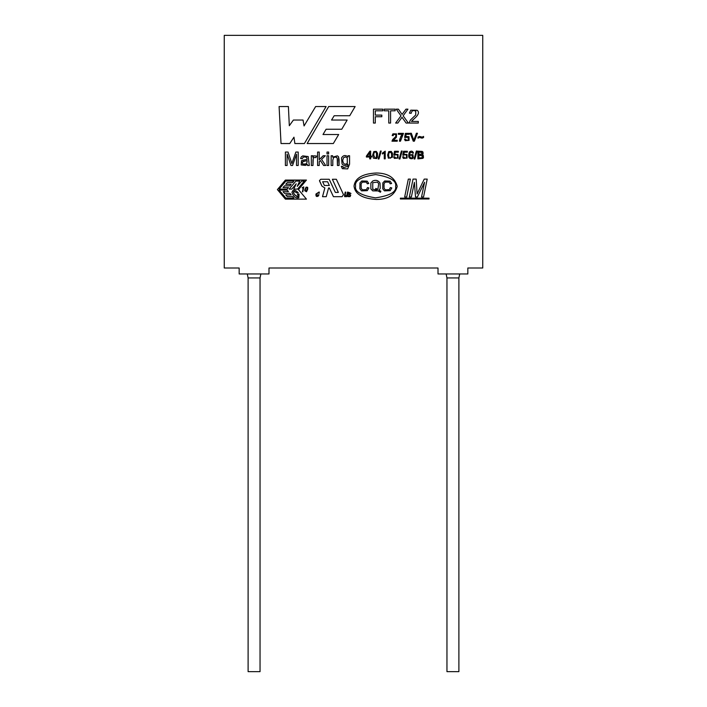<?xml version="1.0" encoding="UTF-8"?>
<svg xmlns="http://www.w3.org/2000/svg" width="707" height="707" viewBox="0 0 707 707"><rect width="100%" height="100%" fill="white"/><g stroke="black" fill="none" stroke-linecap="round" stroke-linejoin="round"><path stroke-width="1.06" d="M320.784 179.26L319.484 180.568L320.784 179.26L329.206 179.26L335.339 192.41L338.353 192.41L332.378 179.26L336.338 179.26L343.469 194.549L342.117 196.679L333.421 196.679L329.356 187.965L328.578 187.965L326.245 196.679L322.516 196.679L324.849 187.965L321.941 186.127L319.484 180.568L320.784 179.26L329.206 179.26L320.784 179.26M293.829 193.603L293.617 191.597C292.062 193.665 301.023 200.576 297.382 194.142L299.07 194.142L298.814 197.783C295.765 198.481 293.493 196.732 291.982 192.551C292.716 189.299 294.819 189.379 298.292 192.79L296.578 192.79C292.892 190.218 294.262 192.03 293.617 191.597L294.96 191.73M224.252 35.35L224.252 267.997L239.16 267.997L239.16 273.963L268.996 273.963L268.996 267.997L438.004 267.997L438.004 273.963L467.84 273.963L467.84 267.997L482.748 267.997L482.748 35.35L224.252 35.35L482.748 35.35L482.748 267.997L467.84 267.997L467.84 273.963L438.004 273.963L438.004 267.997L268.996 267.997L268.996 273.963L239.16 273.963L239.16 267.997L224.252 267.997L224.252 35.35M411.377 196.997L409.362 196.997L413.029 179.101L416.184 179.101L417.112 193.939L424.235 179.101L427.214 179.101L423.546 196.997L421.531 196.997L424.58 182.282L417.369 196.997L415.522 196.997L414.399 182.406L411.377 196.997L409.362 196.997L411.377 196.997L414.399 182.406L415.522 196.997L417.369 196.997L424.58 182.282L421.531 196.997L423.546 196.997L427.214 179.101L424.235 179.101L417.112 193.939L416.184 179.101L413.029 179.101L409.362 196.997L413.029 179.101L416.184 179.101M406.693 196.997L404.669 196.997L408.328 179.101L410.36 179.101L406.693 196.997L404.669 196.997L406.693 196.997L410.36 179.101L408.328 179.101L404.669 196.997L408.328 179.101L410.36 179.101L406.693 196.997M347.65 168.902L349.585 164.174L349.585 155.743L349.585 164.174L347.65 168.902L342.338 168.664L341.304 166.295L342.913 166.507L343.478 167.621L347.817 166.348L347.932 164.236C345.785 165.977 343.841 165.915 342.1 164.051L341.499 157.988C343.231 155.151 345.431 154.798 348.1 156.945L348.1 155.743L349.585 155.743L348.1 155.743L348.1 156.945C345.431 154.798 343.231 155.151 341.499 157.988L342.1 164.051C343.841 165.915 345.785 165.977 347.932 164.236L347.817 166.348L343.478 167.621L342.913 166.507L341.304 166.295L342.338 168.664L347.65 168.902L349.585 164.174L349.585 155.743L348.1 155.743M332.794 165.5L332.794 160.162L332.794 165.5L331.15 165.5L331.15 155.743L332.635 155.743L332.635 157.131L337.363 155.84L338.476 156.671L339.077 159.499L339.077 165.5L337.433 165.5L337.239 158.041L335.392 156.945L333.563 157.626L332.794 160.162L332.794 165.5L331.15 165.5L332.794 165.5L332.794 160.162L333.563 157.626L335.392 156.945L337.239 158.041L337.433 165.5L339.077 165.5L338.476 156.671L337.363 155.84L332.635 157.131L332.635 155.743L331.15 155.743L331.15 165.5L331.15 155.743L332.635 155.743M328.658 165.5L327.014 165.5L327.014 155.743L328.658 155.743L328.658 165.5L327.014 165.5L328.658 165.5L328.658 155.743L327.014 155.743L327.014 165.5L327.014 155.743L328.658 155.743L328.658 165.5M328.658 153.94L327.014 153.94L327.014 152.058L328.658 152.058L328.658 153.94L327.014 153.94L328.658 153.94L328.658 152.058L327.014 152.058L327.014 153.94L327.014 152.058L328.658 152.058L328.658 153.94M319.228 165.5L317.593 165.5L317.593 152.058L319.228 152.058L319.228 159.702L323.17 155.743L325.308 155.743L321.561 159.375L325.68 165.5L323.638 165.5L320.377 160.533L319.228 161.638L319.228 165.5L317.593 165.5L319.228 165.5L319.228 161.638L320.377 160.533L323.638 165.5L325.68 165.5L321.561 159.375L325.308 155.743L323.17 155.743L319.228 159.702L319.228 152.058L317.593 152.058L317.593 165.5L317.593 152.058L319.228 152.058M312.962 165.5L312.962 160.401L312.962 165.5L311.319 165.5L311.319 155.743L312.803 155.743L312.803 157.219L313.837 155.858L316.559 156.053L315.976 157.573L313.837 157.555L313.228 158.465L312.962 165.5L311.319 165.5L312.962 165.5L313.228 158.465L313.837 157.555L315.976 157.573L316.559 156.053L313.837 155.858L312.803 157.219L312.803 155.743L311.319 155.743L311.319 165.5L311.319 155.743L312.803 155.743M308.19 156.556L309.295 165.5L307.589 165.5L307.245 164.271L305.504 165.403L301.191 164.943L301.518 160.675L307.138 159.314L306.679 157.44L304.797 156.874L303.082 157.29L302.26 158.739L300.608 158.527L301.332 156.848L302.799 155.867L308.19 156.556L309.295 165.5L307.589 165.5L307.245 164.271L307.589 165.5L309.295 165.5L308.19 156.556L302.799 155.867L301.332 156.848L300.608 158.527L302.26 158.739L303.082 157.29L304.797 156.874L306.679 157.44L307.138 159.314L301.518 160.675L301.191 164.943L305.504 165.403L307.245 164.271M287.095 165.5L285.389 165.5L285.389 152.058L288.041 152.058L291.885 163.564L288.041 152.058L285.389 152.058L285.389 165.5L287.095 165.5L285.389 165.5L285.389 152.058L288.041 152.058L291.885 163.564L295.862 152.058L298.213 152.058L298.213 165.5L296.507 165.5L296.507 154.232L292.557 165.5L290.975 165.5L287.095 154.038L287.095 165.5L287.095 154.038L290.975 165.5L292.557 165.5L296.507 154.232L296.507 165.5L298.213 165.5L298.213 152.058L295.862 152.058L291.885 163.564L291.24 161.567M423.564 136.407L422.901 136.928L423.564 136.407L423.564 137.565L422.07 138.157L423.564 137.565L422.07 138.157L419.428 137.45L418.014 138.183L418.014 137.061L419.525 136.424L422.167 137.131L423.564 136.407L423.564 137.565L423.564 136.407L422.167 137.131L419.525 136.424L418.014 137.061L418.014 138.183L419.428 137.45L422.07 138.157M414.355 141.197L413.259 141.197L410.193 133.261L411.333 133.261L413.816 140.331L416.396 133.261L417.466 133.261L414.355 141.197L413.259 141.197L414.355 141.197L417.466 133.261L416.396 133.261L413.816 140.331L411.333 133.261L410.193 133.261L413.259 141.197L410.193 133.261L411.333 133.261L413.816 140.331L416.396 133.261L417.466 133.261L414.355 141.197M405.738 136.442L408.991 136.663L409.079 140.366L405.235 140.72L404.457 139.111L405.456 139.032L406.985 140.525L408.186 139.995L408.204 137.282L404.616 137.45L405.385 133.376L409.335 133.376L409.335 134.303L406.163 134.303L405.738 136.442L406.163 134.303L409.335 134.303L409.335 133.376L405.385 133.376L404.616 137.45L408.204 137.282L408.186 139.995L406.985 140.525L405.456 139.032L404.457 139.111L405.235 140.72L409.079 140.366L408.991 136.663L405.738 136.442M402.239 134.303L398.341 134.303L398.341 133.376L403.485 133.376L400.462 141.197L399.455 141.197L400.834 136.38L402.239 134.303L399.826 138.934L399.455 141.197L400.462 141.197L403.485 133.376L398.341 133.376L398.341 134.303L402.239 134.303L400.834 136.38M393.331 140.269L397.237 140.269L397.237 141.197L391.97 141.197L392.738 139.465L395.77 136.592L395.805 134.436L393.587 134.463L393.163 135.647L392.155 135.532L392.933 133.826L396.556 133.879L396.38 137.344L393.331 140.269L396.38 137.344L396.556 133.879L392.933 133.826L392.155 135.532L393.163 135.647L393.587 134.463L395.805 134.436L395.77 136.592L392.738 139.465L391.97 141.197L397.237 141.197L397.237 140.269L393.331 140.269M411.465 121.427L418.305 121.427L418.305 123.053L409.079 123.053L410.413 120.031L415.716 115.002L415.787 111.238C413.295 109.903 411.748 110.601 411.165 113.341L409.397 113.147L410.758 110.159L417.103 110.248C419.613 112.068 418.641 114.905 414.169 118.758L411.465 121.427L414.169 118.758C418.641 114.905 419.613 112.068 417.103 110.248L410.758 110.159L409.397 113.147L411.165 113.341C411.748 110.601 413.295 109.903 415.787 111.238L415.716 115.002L410.413 120.031L409.079 123.053L418.305 123.053L418.305 121.427L411.465 121.427M402.009 117.282L397.838 123.053L395.628 123.053L400.993 115.851L396.247 109.17L398.403 109.17L402.08 114.419L405.942 109.17L407.948 109.17L403.131 115.789L408.346 123.053L406.11 123.053L402.009 117.282L397.838 123.053L395.628 123.053L397.838 123.053L402.009 117.282L406.11 123.053L408.346 123.053L403.131 115.789L407.948 109.17L405.942 109.17L402.08 114.419L398.403 109.17L396.247 109.17L400.993 115.851L395.628 123.053M390.591 123.053L388.762 123.053L388.762 110.796L384.193 110.796L384.193 109.17L395.151 109.17L395.151 110.796L390.591 110.796L390.591 123.053L388.762 123.053L390.591 123.053L390.591 110.796L395.151 110.796L395.151 109.17L384.193 109.17L384.193 110.796L388.762 110.796L388.762 123.053M375.293 123.053L373.464 123.053L373.464 109.17L382.832 109.17L382.832 110.796L375.293 110.796L375.293 115.108L381.824 115.108L381.824 116.735L375.293 116.735L375.293 123.053L373.464 123.053L375.293 123.053L375.293 116.735L381.824 116.735L381.824 115.108L375.293 115.108L375.293 110.796L382.832 110.796L382.832 109.17L373.464 109.17L373.464 123.053L373.464 109.17L382.832 109.17L382.832 110.796M348.33 195.353L348.365 196.281L349.7 196.299L350.098 195.609L348.304 193.939L348.851 192.392L350.981 193.435L349.196 192.737L348.869 193.311L350.654 195.592L350.045 196.634L347.897 196.626L347.782 195.353L348.33 195.353L347.782 195.353L347.897 196.626L350.045 196.634L350.654 195.592L348.869 193.311L349.196 192.737L350.981 193.435L348.851 192.392L348.304 193.939L350.098 195.609L349.7 196.299L348.365 196.281L348.33 195.353L347.782 195.353L347.897 196.626M347.314 195.556L348.021 192.11L346.739 196.661L344.636 196.652L344.548 195.477L345.219 192.11L345.758 192.11L345.06 195.556L346.766 195.53L347.473 192.11L348.021 192.11L347.473 192.11L346.766 195.53L345.06 195.556L345.758 192.11L345.219 192.11L344.636 196.652L346.739 196.661L348.021 192.11L347.473 192.11L346.766 195.53L347.473 192.11M318.318 194.725L316.665 195.627L318.998 194.725L318.283 196.051C316.489 197.059 315.72 196.378 315.976 194.001L319.157 191.951L319.343 193.179L318.663 193.179L318.574 192.357L316.709 194.045L318.574 192.357L318.663 193.179L318.574 192.357L316.709 194.045L316.568 195.061L316.709 194.045L318.574 192.357M304.911 189.441L306.078 187.134L307.58 187.275L307.651 189.441L306.485 191.747L304.744 190.722L304.911 189.441L304.744 190.722L306.485 191.747L307.651 189.441L307.58 187.275L306.078 187.134L304.911 189.441M302.817 191.836L303.17 188.097L302.119 187.797L303.824 186.957L302.817 191.836M422.247 154.762L423.325 155.46L423.466 157.634L422.901 158.359L417.89 158.863L417.89 151.165L422.185 151.395L423.016 152.111L423.051 154.064L422.247 154.762L423.051 154.064L423.016 152.111L422.185 151.395L417.89 151.165L417.89 158.863L422.901 158.359L423.466 157.634L423.325 155.46L422.247 154.762M414.876 158.995L414.116 158.995L416.335 151.042L417.095 151.042L414.876 158.995L414.116 158.995L414.876 158.995L417.095 151.042L416.335 151.042L414.116 158.995L416.335 151.042L417.095 151.042L414.876 158.995M410.44 152.173L409.468 154.904L412.959 154.577L413.312 157.714L412.455 158.66C408.867 159.146 407.842 156.936 409.362 152.023C411.288 150.6 412.667 150.945 413.498 153.065L410.44 152.173L409.468 154.904L412.959 154.577L409.468 154.904L410.44 152.173L413.498 153.065C412.667 150.945 411.288 150.6 409.362 152.023C407.842 156.936 408.867 159.146 412.455 158.66L413.312 157.714L412.959 154.577L413.312 157.714L412.455 158.66M403.847 154.25L407.002 154.462L407.091 158.059L403.361 158.403L402.601 156.839L403.573 156.768L405.058 158.209L406.216 157.696C407.099 155.513 406.437 154.55 404.218 154.806L402.76 155.231L403.503 151.271L407.338 151.271L407.338 152.173L404.254 152.173L403.847 154.25L404.254 152.173L407.338 152.173L407.338 151.271L403.503 151.271L402.76 155.231L404.218 154.806C406.437 154.55 407.099 155.513 406.216 157.696L405.058 158.209L403.573 156.768L402.601 156.839L403.361 158.403L407.091 158.059L407.002 154.462L403.847 154.25L407.002 154.462M399.923 158.995L399.163 158.995L401.39 151.042L402.15 151.042L399.923 158.995L399.163 158.995L399.923 158.995L402.15 151.042L401.39 151.042L399.163 158.995L401.39 151.042L402.15 151.042L399.923 158.995M394.86 154.25L398.014 154.462L398.103 158.059L394.373 158.403L393.613 156.839L394.586 156.768L396.07 158.209L397.237 157.696C398.112 155.513 397.449 154.55 395.231 154.806L393.781 155.231L394.515 151.271L398.35 151.271L398.35 152.173L395.266 152.173L394.86 154.25L395.266 152.173L398.35 152.173L398.35 151.271L394.515 151.271L393.781 155.231L395.231 154.806C397.449 154.55 398.112 155.513 397.237 157.696L396.07 158.209L394.586 156.768L393.613 156.839L394.373 158.403L398.103 158.059L398.014 154.462L394.86 154.25M387.63 155.072L388.744 151.59L391.236 151.395L392.482 153.26L392.376 157.263L388.39 158.2L387.63 155.072L388.39 158.2L392.376 157.263L392.482 153.26L391.236 151.395L388.744 151.59L387.63 155.072L388.39 158.2L392.376 157.263M384.263 152.853L382.372 153.993L382.372 153.074L385.209 151.148L385.209 158.863L384.263 158.863L384.263 152.853L382.372 153.993L382.372 153.074L385.209 151.148L385.209 158.863L385.209 151.148L382.372 153.074L382.372 153.993L384.263 152.853L384.263 158.863L385.209 158.863L384.263 158.863M378.97 158.995L378.21 158.995L380.437 151.042L381.197 151.042L378.97 158.995L378.21 158.995L378.97 158.995L381.197 151.042L380.437 151.042L378.21 158.995L380.437 151.042L381.197 151.042L378.97 158.995M372.677 155.072L373.8 151.59L376.283 151.395L377.529 153.26L377.423 157.263L376.592 158.545L373.437 158.2L372.677 155.072L373.437 158.2L376.592 158.545L377.423 157.263L377.529 153.26L376.283 151.395L373.8 151.59L372.677 155.072L373.437 158.2L376.592 158.545M370.654 158.863L369.708 158.863L369.708 157.025L366.367 157.025L366.367 156.15L369.876 151.165L370.654 151.165L370.654 156.15L371.696 156.15L371.696 157.025L370.654 157.025L370.654 158.863L369.708 158.863L370.654 158.863L370.654 157.025L371.696 157.025L371.696 156.15L370.654 156.15L370.654 151.165L369.876 151.165L366.367 156.15L366.367 157.025L369.708 157.025L369.708 158.863M400.383 198.163L429.025 198.163L429.025 198.976L400.383 198.976L400.383 198.163L429.025 198.163L429.025 198.976L429.025 198.163L400.383 198.163L400.383 198.976L400.383 198.163M307.138 143.539L328.702 106.536L355.135 106.536L349.718 115.745L334.172 115.745L331.556 120.04L347.146 120.04L341.773 129.24L326.104 129.24L323.002 134.516L338.671 134.516L333.333 143.539L307.138 143.539L328.702 106.536L355.135 106.536L328.702 106.536L307.138 143.539L333.333 143.539L307.138 143.539M289.764 143.539L281.024 143.539L279.097 106.536L288.403 106.536L289.313 125.731L293.396 120.04L303.047 120.04L304.063 125.943L315.649 106.536L326.086 106.536L304.408 143.539L294.872 143.539L293.962 137.185L289.764 143.539L281.024 143.539L279.097 106.536L281.024 143.539L289.764 143.539L293.962 137.185L294.872 143.539L304.408 143.539L326.086 106.536L315.649 106.536L304.063 125.943L303.047 120.04L293.396 120.04L289.313 125.731L288.403 106.536L279.097 106.536L288.403 106.536M285.389 180.073L306.44 180.073L298.451 189.6L306.44 199.127L285.389 199.127L277.4 189.6L285.389 180.073L306.44 180.073L285.389 180.073L277.4 189.6L285.389 180.073M354.021 186.065C355.117 178.023 362.611 173.666 376.531 172.994C388.046 173.18 394.939 177.643 397.228 186.374C394.815 195.079 387.851 199.436 376.336 199.462C362.435 198.579 354.994 194.116 354.021 186.065C354.994 194.116 362.435 198.579 376.336 199.462C387.851 199.436 394.815 195.079 397.228 186.374C394.939 177.643 388.046 173.18 376.531 172.994C362.611 173.666 355.117 178.023 354.021 186.065M248.113 671.65L260.043 671.65L248.113 671.65L248.113 277.939L248.113 671.65M260.043 671.65L260.043 277.939L248.113 277.939L260.043 277.939L260.874 273.963M446.957 671.65L458.887 671.65L446.957 671.65L446.957 277.939L446.957 671.65M458.887 671.65L458.887 277.939L446.957 277.939L458.887 277.939L459.718 273.963M238.171 267.997L239.16 268.05L238.171 267.997M247.282 273.963L248.113 277.939L247.282 273.963M437.014 267.997L438.004 268.05L437.014 267.997M446.126 273.963L446.957 277.939L446.126 273.963M293.396 120.04L303.047 120.04M315.649 106.536L326.086 106.536L304.408 143.539L294.872 143.539M338.671 134.516L333.333 143.539L338.671 134.516L323.002 134.516L326.104 129.24L341.773 129.24L347.146 120.04L341.773 129.24M347.146 120.04L331.556 120.04L334.172 115.745L349.718 115.745L355.135 106.536L349.718 115.745M279.141 190.103L287.157 190.103L288.447 191.641L283.047 191.641L284.479 193.347L283.047 191.641L288.447 191.641L287.157 190.103L279.141 190.103L285.867 198.119L279.141 190.103M284.479 193.347L289.879 193.347L291.169 194.885L285.769 194.885L287.201 196.59L285.769 194.885L291.169 194.885L289.879 193.347L284.479 193.347L283.047 191.641M287.201 196.59L292.601 196.59L293.891 198.119L285.867 198.119L293.891 198.119L292.601 196.59L287.201 196.59L285.769 194.885M296.224 183.802L291.788 189.096L289.163 189.096L295.897 181.08L299.706 181.08L297.24 186.374L301.686 181.08L304.302 181.08L297.567 189.096L293.758 189.096L296.224 183.802L293.758 189.096L297.567 189.096L304.302 181.08L301.686 181.08L297.24 186.374L299.706 181.08L295.897 181.08L289.163 189.096L291.788 189.096L296.224 183.802M306.44 199.127L285.389 199.127L277.4 189.6L285.389 199.127L306.44 199.127L298.451 189.6L306.44 180.073M285.867 181.08L293.891 181.08L292.601 182.618L287.201 182.618L285.769 184.324L287.201 182.618L292.601 182.618L293.891 181.08L285.867 181.08L279.141 189.096L285.867 181.08M285.769 184.324L291.169 184.324L289.879 185.861L284.479 185.861L283.047 187.567L284.479 185.861L289.879 185.861L291.169 184.324L285.769 184.324L287.201 182.618M283.047 187.567L288.447 187.567L287.157 189.096L279.141 189.096L287.157 189.096L288.447 187.567L283.047 187.567L284.479 185.861M291.982 192.551C293.493 196.732 295.765 198.481 298.814 197.783L299.07 194.142L297.382 194.142C301.023 200.576 292.062 193.665 293.617 191.597C294.262 192.03 292.892 190.218 296.578 192.79L298.292 192.79C294.819 189.379 292.716 189.299 291.982 192.551C293.493 196.732 295.765 198.481 298.814 197.783M297.824 196.643L294.669 194.911M429.025 198.976L400.383 198.976L429.025 198.976M327.615 181.752L329.356 185.481L324.38 185.481L322.639 181.752L327.615 181.752L322.639 181.752L324.38 185.481L329.356 185.481L327.615 181.752M319.484 180.568L319.599 181.116L319.484 180.568M332.378 179.26L336.338 179.26L332.378 179.26L338.353 192.41L335.339 192.41L329.206 179.26M343.469 194.549L342.117 196.679L343.469 194.549L336.338 179.26M333.421 196.679L342.117 196.679L333.421 196.679L329.356 187.965L328.578 187.965L326.245 196.679L322.516 196.679L326.245 196.679M324.849 187.965L322.516 196.679M321.941 186.127L324.831 187.965L321.941 186.127L319.599 181.116M366.367 157.025L366.367 156.15L369.876 151.165L370.654 151.165M371.696 156.15L371.696 157.025M367.295 156.15L369.708 152.685L369.708 156.15L367.295 156.15L369.708 156.15L369.708 152.685L367.295 156.15M374.136 152.473C376.248 151.201 376.964 152.915 376.292 157.59C376.964 152.915 376.248 151.201 374.136 152.473L373.65 155.072L374.136 152.473C376.248 151.201 376.964 152.915 376.292 157.59L375.187 158.209L373.65 155.072L375.187 158.209L376.292 157.59C376.964 152.915 376.248 151.201 374.136 152.473L373.65 155.072L375.187 158.209M373.8 151.59L376.283 151.395L377.529 153.26M383.76 152.173L382.372 153.074M388.611 155.072L389.089 152.473L391.236 152.553C392.023 155.84 391.66 157.732 390.14 158.209L389.044 157.59L388.611 155.072L389.044 157.59L390.14 158.209C391.66 157.732 392.023 155.84 391.236 152.553C392.023 155.84 391.66 157.732 390.14 158.209C391.66 157.732 392.023 155.84 391.236 152.553L389.089 152.473L388.611 155.072L389.089 152.473L388.611 155.072L389.044 157.59M391.236 151.395L392.482 153.26M394.373 158.403L393.613 156.839L394.586 156.768L395.098 157.855L394.586 156.768M394.656 155.354L395.231 154.806L393.781 155.231L394.515 151.271L398.35 151.271L398.35 152.173M395.231 154.806C397.449 154.55 398.112 155.513 397.237 157.696L396.07 158.209M407.091 158.059L403.361 158.403L402.601 156.839L403.573 156.768L404.077 157.855L403.573 156.768M403.653 155.354L404.218 154.806L402.76 155.231L403.503 151.271L407.338 151.271L407.338 152.173M404.218 154.806C406.437 154.55 407.099 155.513 406.216 157.696L405.058 158.209M409.362 152.023C411.288 150.6 412.667 150.945 413.498 153.065L412.561 153.136L412.199 152.332L412.561 153.136M409.618 156.371L410.06 155.169L412.225 155.169L412.225 157.732L411.191 158.209L409.618 156.371L410.06 155.169L409.618 156.371L411.191 158.209L409.618 156.371M412.225 157.732L412.225 155.169L412.225 157.732L411.191 158.209L412.225 157.732L412.225 155.169L410.06 155.169M423.325 155.46L423.466 157.634L422.901 158.359L417.89 158.863L417.89 151.165L422.185 151.395L423.016 152.111M418.906 152.067L420.444 152.067L418.906 152.067L418.906 154.4L418.906 152.067L422.141 152.571L421.54 154.312L418.906 154.4L422.123 153.932L422.141 152.571L422.123 153.932L422.141 152.571L420.444 152.067L421.611 152.173M418.906 155.301L420.683 155.301L418.906 155.301L418.906 157.961L418.906 155.301L422.424 155.885L422.494 157.281L421.522 157.926L418.906 157.961L422.106 157.714L422.424 155.885L422.494 157.281M420.683 155.301L422.424 155.885L420.683 155.301M418.906 157.961L422.106 157.714M418.906 154.4L421.54 154.312M302.119 187.797L303.506 186.957L302.119 187.797L303.17 188.097L302.402 191.836M305.344 189.441C306.573 186.533 307.192 186.533 307.209 189.441L305.221 191.093L305.344 189.441C306.573 186.533 307.192 186.533 307.209 189.441C307.192 186.533 306.573 186.533 305.344 189.441L305.221 191.093L307.209 189.441M306.078 187.134L307.58 187.275L307.81 188.159M306.485 191.747L304.744 190.722M316.665 195.627L316.568 195.061L316.665 195.627M319.157 191.951L319.343 193.179L319.157 191.951L315.976 194.001C315.72 196.378 316.489 197.059 318.283 196.051L318.998 194.725L318.283 196.051M318.663 193.179L319.343 193.179L318.663 193.179M344.636 196.652L345.219 192.11L345.758 192.11L345.06 195.556L345.758 192.11M349.7 196.299L350.098 195.609L349.7 196.299L348.365 196.281M350.071 195.185L348.304 193.939M350.981 193.435L350.442 193.435M350.654 194.973L349.514 194.186L350.654 195.592M349.514 194.186L348.887 193.745L349.196 192.737M355.612 186.074C354.516 180.559 361.206 176.723 375.7 174.576C390.149 176.936 396.786 180.868 395.611 186.365C396.707 191.88 390.017 195.715 375.523 197.863C361.074 195.503 354.437 191.57 355.612 186.074C354.437 191.57 361.074 195.503 375.523 197.863C390.017 195.715 396.707 191.88 395.611 186.365C396.786 180.868 390.149 176.936 375.7 174.576C361.206 176.723 354.516 180.559 355.612 186.074C354.437 191.57 361.074 195.503 375.523 197.863C390.017 195.715 396.707 191.88 395.611 186.365C396.786 180.868 390.149 176.936 375.7 174.576C361.206 176.723 354.516 180.559 355.612 186.074M376.893 190.068L375.47 189.441L376.893 190.068L375.47 189.441L375.824 188.398L377.874 189.432L378.705 183.652L377.379 182.114L372.766 182.68L372.748 189.229L376.893 190.068L372.748 189.229L372.766 182.68L377.379 182.114L378.705 183.652L377.874 189.432L375.824 188.398L375.47 189.441L375.824 188.398L377.874 189.432L378.705 183.652M372.766 182.68L372.748 189.229L372.766 182.68L377.379 182.114M366.359 189.662L362.452 189.838L361.189 188.292L361.127 183.767L362.311 182.15L366.244 182.088L367.34 183.82L368.754 183.493L367.34 183.82L366.244 182.088L367.34 183.82L366.244 182.088L362.311 182.15L361.127 183.767L361.189 188.292L361.127 183.767L361.189 188.292L362.452 189.838L366.359 189.662L362.452 189.838L366.359 189.662L367.499 187.576L368.93 187.947L367.499 187.576L366.359 189.662L367.499 187.576L368.93 187.947L367.304 190.66L368.93 187.947L367.304 190.66L361.551 190.863L367.304 190.66M389.23 189.662L385.324 189.838L384.06 188.292L384.007 183.767L385.191 182.15L389.115 182.088L390.22 183.82L391.625 183.493L390.22 183.82L389.115 182.088L390.22 183.82L389.115 182.088L385.191 182.15L384.007 183.767L384.06 188.292L384.007 183.767L384.06 188.292L385.324 189.838L389.23 189.662L385.324 189.838L389.23 189.662L390.37 187.576L391.802 187.947L390.37 187.576L389.23 189.662L390.37 187.576L391.802 187.947L390.176 190.66L391.802 187.947L390.176 190.66L384.431 190.863L390.176 190.66M367.189 181.151L368.754 183.493L367.189 181.151L361.798 180.974L359.951 182.901L359.872 188.787L361.551 190.863L359.872 188.787L359.951 182.901L361.798 180.974L367.189 181.151L368.754 183.493L367.34 183.82M378.077 190.917L380.428 192.242L378.077 190.917L372.722 190.872L378.077 190.917L380.428 192.242L380.843 191.244L380.428 192.242L380.843 191.244L378.996 190.236L380.225 188.371L380.004 183.042C378.245 180.347 375.815 179.666 372.73 181.01L370.866 183.025L370.857 188.866L372.722 190.872L370.857 188.866L370.866 183.025L372.73 181.01C375.815 179.666 378.245 180.347 380.004 183.042L380.225 188.371L378.996 190.236L380.843 191.244M390.078 181.151L391.625 183.493L390.078 181.151L384.679 180.974L382.823 182.901L382.743 188.787L384.431 190.863L382.743 188.787L382.823 182.901L384.679 180.974L390.078 181.151L391.625 183.493L390.22 183.82M389.115 182.088L385.191 182.15M384.431 190.863L382.743 188.787M382.823 182.901L384.679 180.974M372.722 190.872L370.857 188.866M370.866 183.025L372.73 181.01C375.815 179.666 378.245 180.347 380.004 183.042M366.244 182.088L362.311 182.15M361.551 190.863L359.872 188.787M359.951 182.901L361.798 180.974M381.824 115.108L381.824 116.735M384.193 110.796L384.193 109.17L395.151 109.17L395.151 110.796M396.247 109.17L398.403 109.17L402.08 114.419L405.942 109.17L407.948 109.17M408.346 123.053L406.11 123.053L402.61 118.122M418.305 121.427L418.305 123.053L409.079 123.053L410.413 120.031L415.716 115.002L415.787 111.238C413.295 109.903 411.748 110.601 411.165 113.341L409.397 113.147L410.758 110.159L417.103 110.248C419.613 112.068 418.641 114.905 414.169 118.758L412.19 120.508M397.237 140.269L397.237 141.197L391.97 141.197L392.738 139.465L395.77 136.592L395.805 134.436L393.587 134.463L393.163 135.647L392.155 135.532L392.933 133.826L396.556 133.879L396.38 137.344L393.746 139.739M398.341 134.303L398.341 133.376L403.485 133.376L400.462 141.197L399.455 141.197L399.826 138.934M405.235 140.72L404.457 139.111L405.456 139.032L405.977 140.154L405.456 139.032M408.186 139.995L408.204 137.282L408.186 139.995L406.985 140.525M405.535 137.582L406.127 137.017L404.616 137.45L405.385 133.376L409.335 133.376L409.335 134.303M420.506 137.732L419.428 137.45M418.014 138.183L418.783 137.6L418.014 138.183L418.014 137.061L419.525 136.424L421.231 136.884M422.901 136.928L422.167 137.131M292.601 161.408L295.862 152.058L298.213 152.058L298.213 165.5L296.507 165.5M292.557 165.5L290.975 165.5M301.191 164.943L301.518 160.675L304.178 159.888M304.797 156.874L306.679 157.44L304.797 156.874L303.082 157.29L302.26 158.739L300.608 158.527L301.332 156.848M304.063 164.422L302.596 163.997L302.331 162.106L302.596 163.997L302.331 162.106L302.985 161.567L307.156 160.613L306.865 162.866L305.778 164.015L304.063 164.422L302.596 163.997L305.778 164.015L304.063 164.422L305.778 164.015L306.865 162.866L307.138 161.214L306.865 162.866L307.156 160.613L304.434 161.231L307.156 160.613L307.138 161.214M302.985 161.567L304.434 161.231L302.331 162.106M313.837 155.858L316.559 156.053L315.976 157.573M313.837 157.555L313.228 158.465L313.837 157.555M312.962 160.401L313.228 158.465M323.17 155.743L325.308 155.743M325.68 165.5L323.638 165.5M338.476 156.671L339.077 165.5L337.433 165.5L337.239 158.041M335.392 156.945L333.563 157.626L335.392 156.945L336.55 157.246M337.433 159.552L337.433 165.5M342.338 168.664L341.304 166.295L342.913 166.507M343.478 167.621L347.817 166.348L347.932 164.236C345.785 165.977 343.841 165.915 342.1 164.051M342.701 160.454L343.469 157.785L345.352 156.874L347.27 157.794L347.287 163.273C344.875 165.093 343.346 164.148 342.701 160.454C343.346 164.148 344.875 165.093 347.287 163.273L347.27 157.794L345.352 156.874L343.469 157.785L342.701 160.454C343.346 164.148 344.875 165.093 347.287 163.273L347.27 157.794L345.352 156.874M424.235 179.101L427.214 179.101L423.546 196.997L421.531 196.997M417.369 196.997L415.522 196.997M268.996 268.05L269.986 267.997M467.84 268.05L468.829 267.997"/></g></svg>
